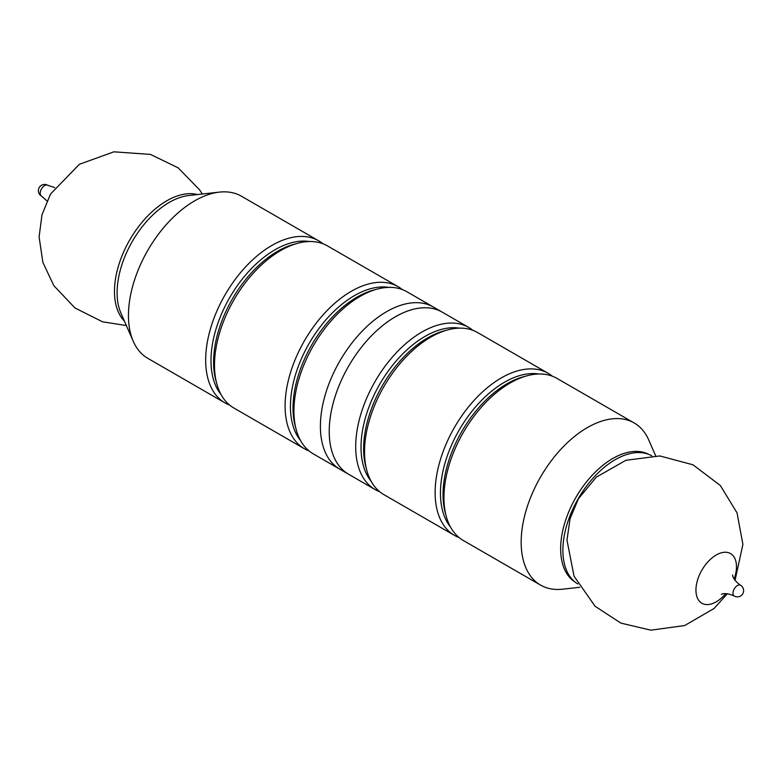 <?xml version="1.0" encoding="UTF-8"?>
<svg xmlns="http://www.w3.org/2000/svg" width="782" height="782" viewBox="0 0 782 782"><rect width="100%" height="100%" fill="white"/><g stroke="black" fill="none" stroke-linecap="round" stroke-linejoin="round"><path stroke-width="1.17" d="M402.29 289.575A93.605 54.046 120 0 0 398.087 286.662A93.605 54.046 120 0 0 351.284 291.295A93.605 54.046 120 0 0 290.132 373.786A93.605 54.046 120 0 0 304.481 448.79A93.605 54.046 120 0 0 309.105 450.979M304.481 448.79L233.886 408.028A93.605 54.046 -60 0 1 219.537 333.024A93.605 54.046 -60 0 1 280.689 250.533A93.605 54.046 -60 0 1 327.492 245.9L398.087 286.662M322.868 243.71A93.605 54.046 120 0 0 318.665 240.807A93.605 54.046 120 0 0 271.862 245.44A93.605 54.046 120 0 0 210.71 327.932A93.605 54.046 120 0 0 225.06 402.935A93.605 54.046 120 0 0 229.673 405.125M318.665 240.807L241.442 196.223A93.605 54.046 120 0 0 219.39 192.118A93.605 54.046 120 0 0 147.837 250.269A93.605 54.046 120 0 0 133.253 341.304A93.605 54.046 120 0 0 147.837 358.352L225.06 402.935M197.514 194.562A74.007 42.727 120 0 0 129.792 239.849A74.007 42.727 120 0 0 124.436 321.138M375.086 489.552L313.308 453.883A93.605 54.046 -60 0 1 298.959 378.879A93.605 54.046 -60 0 1 360.111 296.388A93.605 54.046 -60 0 1 406.914 291.754L433.394 307.043A93.605 54.046 120 0 0 339.789 361.089A93.605 54.046 120 0 0 339.789 469.171A93.605 54.046 120 0 1 325.439 394.167A93.605 54.046 120 0 1 386.591 311.676A93.605 54.046 120 0 1 433.394 307.043L442.211 312.135A93.605 54.046 120 0 0 395.409 316.769A93.605 54.046 120 0 0 334.266 399.26A93.605 54.046 120 0 0 348.606 474.263A93.605 54.046 -60 0 1 329.222 431.42A93.605 54.046 -60 0 1 370.082 337.218A93.605 54.046 -60 0 1 442.211 312.135L468.692 327.423A93.605 54.046 120 0 0 421.889 332.057A93.605 54.046 120 0 0 355.702 446.698A93.605 54.046 120 0 0 375.086 489.552A93.605 54.046 120 0 0 379.71 491.741M472.895 330.336A93.605 54.046 120 0 0 468.692 327.423M454.508 535.406L383.913 494.644A93.605 54.046 -60 0 1 369.563 419.641A93.605 54.046 -60 0 1 430.716 337.15A93.605 54.046 -60 0 1 477.519 332.516L548.114 373.278A93.605 54.046 120 0 0 501.311 377.911A93.605 54.046 120 0 0 440.168 460.403A93.605 54.046 120 0 0 454.508 535.406A93.605 54.046 120 0 0 459.132 537.596M552.327 376.191A93.605 54.046 120 0 0 548.114 373.278M579.716 587.282L562.61 589.198A93.605 54.046 -60 0 1 540.558 585.092L463.335 540.509A93.605 54.046 -60 0 1 443.951 497.655A93.605 54.046 -60 0 1 510.138 383.014A93.605 54.046 -60 0 1 556.94 378.371L634.163 422.954A93.605 54.046 -60 0 1 648.747 440.002L655.639 455.769M540.558 585.092A93.605 54.046 -60 0 1 521.174 542.239A93.605 54.046 -60 0 1 562.033 448.037A93.605 54.046 -60 0 1 634.163 422.954M577.79 583.939A74.007 42.727 -60 0 1 563.812 561.114A74.007 42.727 -60 0 1 562.884 550.313A74.007 42.727 -60 0 1 625.023 455.085A74.007 42.727 -60 0 1 651.787 455.779M725.716 593.616A28.68 16.559 -60 0 1 695.941 590.127A28.68 16.559 -60 0 1 721.112 552.874A28.68 16.559 -60 0 1 734.132 579.042M216.282 381.772A90.487 52.238 -60 0 1 277.561 251.286A90.487 52.238 -60 0 1 295.948 243.789M309.428 241.521A90.487 52.238 120 0 0 274.981 249.79A90.487 52.238 120 0 0 218.862 320.581A90.487 52.238 120 0 0 221.062 394.578M219.39 192.118L188.716 195.539A73.713 42.56 120 0 0 132.373 241.335A73.713 42.56 120 0 0 120.887 313.035L133.253 341.304M54.662 187.582L47.731 185.266A6.236 3.607 120 0 0 44.613 185.569A6.236 3.607 120 0 0 40.537 191.072A6.236 3.607 120 0 0 41.495 196.077L46.969 200.915M388.859 287.385A90.487 52.238 120 0 0 354.402 295.645A90.487 52.238 120 0 0 298.294 366.435A90.487 52.238 120 0 0 300.493 440.432M295.704 427.627A90.487 52.238 -60 0 1 356.993 297.14A90.487 52.238 -60 0 1 375.37 289.643M459.454 328.147A90.487 52.238 120 0 0 425.007 336.407A90.487 52.238 120 0 0 368.889 407.197A90.487 52.238 120 0 0 371.088 481.194M366.308 468.389A90.487 52.238 -60 0 1 427.598 337.902A90.487 52.238 -60 0 1 445.975 330.405M538.886 374.001A90.487 52.238 120 0 0 504.439 382.261A90.487 52.238 120 0 0 448.321 453.052A90.487 52.238 120 0 0 450.52 527.058M445.73 514.243A90.487 52.238 -60 0 1 507.019 383.757A90.487 52.238 -60 0 1 525.406 376.259M574.975 581.964A73.713 42.56 -60 0 1 560.645 548.788A73.713 42.56 -60 0 1 592.199 475.26A73.713 42.56 -60 0 1 648.659 454.322M721.659 594.261C720.418 594.994 724.024 591.436 734.269 596.04A6.236 3.607 -60 0 1 732.978 593.186A6.236 3.607 -60 0 1 737.387 585.542A6.236 3.607 -60 0 1 740.505 585.239C731.424 578.7 732.666 573.773 732.656 575.21M126.361 325.537L102.569 321.813L75.033 308.02L53.841 285.674L42.873 262.371L39.1 236.926L42.003 214.688L50.556 194.004L79.363 164.298L113.859 151.825L150.476 154.416L178.179 167.856L199.654 189.918L202.284 194.024M47.731 185.266A6.236 6.236 0 0 0 39.208 187.553A6.236 6.236 0 0 0 41.495 196.077M735.031 580.391L742.9 544.389L737.055 512.894L720.359 485.524L692.989 464.801L659.822 455.945L625.903 460.285L596.246 477.186L578.445 498.721L570.078 518.671L566.979 540.127L574.027 576.168L595.102 606.275L620.898 623.117L650.878 630.175L684.661 625.551L714.093 608.474L727.338 593.724M734.269 596.04A6.236 6.236 0 0 0 742.792 593.763A6.236 6.236 0 0 0 740.505 585.239"/></g></svg>
